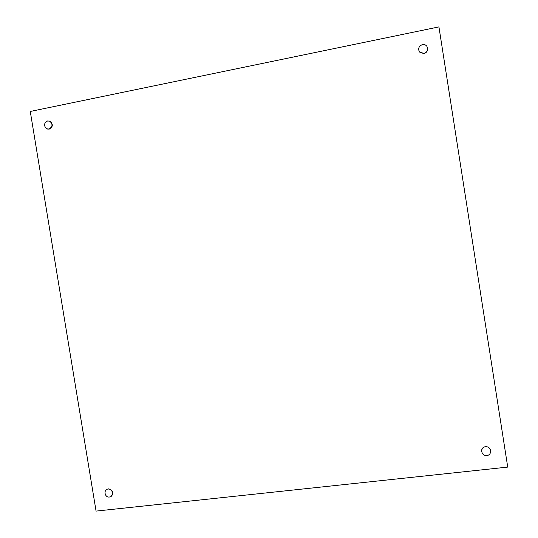 <?xml version="1.0" encoding="UTF-8"?>
<svg xmlns="http://www.w3.org/2000/svg" width="538" height="538" viewBox="0 0 538 538"><rect width="100%" height="100%" fill="white"/><g stroke="black" fill="none" stroke-linecap="round" stroke-linejoin="round"><path stroke-width="0.81" d="M438.934 26.9L507.731 467.092L96.067 511.1L30.269 111.46L438.934 26.9M486.823 455.518C481.093 456.365 479.661 447.253 485.464 446.816L485.585 446.802C491.234 446.103 492.573 455.034 486.89 455.511L486.823 455.518M481.651 451.638C481.423 448.9 482.68 447.233 485.424 446.641L485.545 446.627C488.188 446.634 489.862 447.872 490.575 450.346M48.924 129.046L46.779 128.804C43.538 125.805 43.807 123.182 47.6 120.956L49.785 121.211C52.993 124.238 52.704 126.847 48.924 129.046M49.435 121.07L50.095 121.299C53.296 124.325 53.013 126.934 49.234 129.127L47.472 129.033M423.836 53.444L419.539 51.91C417.844 48.521 418.813 46.086 422.451 44.6C424.24 44.304 425.686 44.836 426.802 46.194C428.43 49.577 427.441 51.991 423.836 53.444M427.656 48.481C427.697 51.123 426.426 52.832 423.857 53.598L419.566 52.065L418.685 49.926M109.396 497.025C104.587 497.744 103.209 489.405 108.084 489.049L108.125 489.049C112.913 488.363 114.258 496.661 109.416 497.018L109.396 497.025M108.346 488.854L108.38 488.854C112.839 489.997 113.814 492.445 111.299 496.197"/></g></svg>
